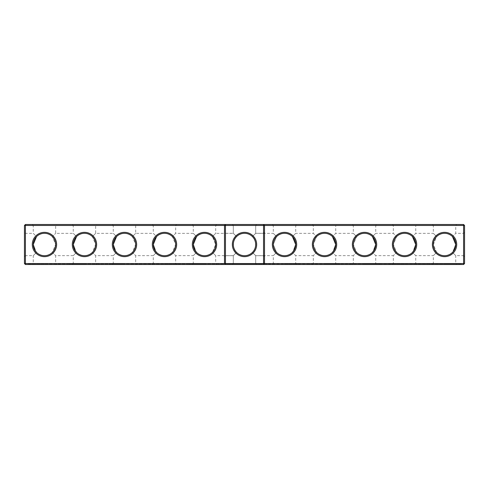 <?xml version="1.0" encoding="UTF-8"?>
<svg xmlns="http://www.w3.org/2000/svg" width="489" height="489" viewBox="0 0 489 489"><rect width="100%" height="100%" fill="white"/><g stroke="black" fill="none" stroke-linecap="round" stroke-linejoin="round"><path stroke-width="0.37" stroke-dasharray="2.44 1.83" d="M225.453 224.494L224.494 225.453L224.494 263.547L225.453 264.506M224.494 244.5L224.494 256.664L224.494 244.5M225.453 244.5L225.453 255.704L225.453 244.5M25.41 224.494L463.59 224.494L463.59 263.547L24.45 263.547L24.45 225.453L25.41 224.494L25.41 225.453L464.55 225.453L463.59 224.494M432.38 224.494L456.708 224.494L432.38 224.494L433.346 225.453L455.748 225.453L433.346 225.453L433.346 233.332L436.604 236.603L433.346 233.332L415.742 233.332L412.478 236.603L415.742 233.332L415.742 225.453L393.333 225.453L415.742 225.453L416.701 224.494L392.374 224.494L416.701 224.494M352.367 224.494L376.689 224.494L352.367 224.494L353.327 225.453L375.729 225.453L353.327 225.453L353.327 233.332L356.585 236.603L353.327 233.332L335.723 233.332L332.465 236.603L335.723 233.332L335.723 225.453L313.315 225.453L335.723 225.453L336.683 224.494L312.355 224.494L336.683 224.494M272.349 224.494L296.67 224.494L272.349 224.494L273.308 225.453L295.711 225.453L273.308 225.453L273.308 233.332L276.566 236.603L273.308 233.332L255.704 233.332L252.446 236.603C250.234 234.451 247.587 233.351 244.5 233.296C247.575 233.345 250.215 234.439 252.422 236.578C254.561 238.785 255.655 241.425 255.704 244.5C255.655 247.575 254.561 250.215 252.422 252.422C250.215 254.561 247.575 255.655 244.5 255.704C241.425 255.655 238.785 254.561 236.578 252.422C232.257 247.141 232.257 241.859 236.578 236.578C234.439 238.785 233.345 241.425 233.296 244.5C233.345 247.575 234.439 250.215 236.578 252.422L233.296 255.704L236.578 252.422C232.257 247.141 232.257 241.859 236.578 236.578L233.296 233.296L236.578 236.578C234.439 238.785 233.345 241.425 233.296 244.5C233.345 247.575 234.439 250.215 236.578 252.422L233.296 255.704L236.578 252.422C232.257 247.141 232.257 241.859 236.578 236.578L233.296 233.296L236.578 236.578C234.439 238.785 233.345 241.425 233.296 244.5C233.345 247.575 234.439 250.215 236.578 252.422L233.296 255.704L236.578 252.422C232.257 247.141 232.257 241.859 236.578 236.578L233.296 233.296L236.578 236.578C234.439 238.785 233.345 241.425 233.296 244.5C233.345 247.575 234.439 250.215 236.578 252.422L233.296 255.704L236.578 252.422C232.257 247.141 232.257 241.859 236.578 236.578L233.296 233.296L236.578 236.578C234.439 238.785 233.345 241.425 233.296 244.5C233.345 247.575 234.439 250.215 236.578 252.422L233.296 255.704L236.578 252.422C232.257 247.141 232.257 241.859 236.578 236.578L233.296 233.296L236.578 236.578C234.439 238.785 233.345 241.425 233.296 244.5C233.345 247.575 234.439 250.215 236.578 252.422L233.296 255.704L236.578 252.422C232.257 247.141 232.257 241.859 236.578 236.578L233.296 233.296L236.578 236.578C234.439 238.785 233.345 241.425 233.296 244.5C233.345 247.575 234.439 250.215 236.578 252.422L233.296 255.704L236.578 252.422C238.785 254.561 241.425 255.655 244.5 255.704C247.575 255.655 250.215 254.561 252.422 252.422C254.561 250.215 255.655 247.575 255.704 244.5C255.655 241.425 254.561 238.785 252.422 236.578C250.215 234.439 247.575 233.345 244.5 233.296C241.425 233.345 238.785 234.439 236.578 236.578L233.296 233.296L236.578 236.578C238.785 234.439 241.425 233.345 244.5 233.296C247.575 233.345 250.215 234.439 252.422 236.578L255.704 233.296L252.422 236.578C254.561 238.785 255.655 241.425 255.704 244.5C255.655 241.425 254.561 238.785 252.422 236.578C250.215 234.439 247.575 233.345 244.5 233.296C241.413 233.351 238.766 234.451 236.554 236.603L233.296 233.332L236.554 236.603C232.477 239.048 232.422 249.873 236.554 252.397C232.477 249.952 232.422 239.127 236.554 236.603C238.766 234.451 241.413 233.351 244.5 233.296C247.575 233.345 250.215 234.439 252.422 236.578L255.704 233.296L252.422 236.578C254.561 238.785 255.655 241.425 255.704 244.5C255.655 247.575 254.561 250.215 252.422 252.422L255.704 255.704L252.422 252.422C254.561 250.215 255.655 247.575 255.704 244.5C255.655 241.425 254.561 238.785 252.422 236.578C250.215 234.439 247.575 233.345 244.5 233.296C241.425 233.345 238.785 234.439 236.578 236.578C238.785 234.439 241.425 233.345 244.5 233.296C247.575 233.345 250.215 234.439 252.422 236.578L255.704 233.296L252.422 236.578C254.561 238.785 255.655 241.425 255.704 244.5C255.655 247.575 254.561 250.215 252.422 252.422C250.215 254.561 247.575 255.655 244.5 255.704C247.575 255.655 250.215 254.561 252.422 252.422C254.561 250.215 255.655 247.575 255.704 244.5C255.655 241.425 254.561 238.785 252.422 236.578C250.215 234.439 247.575 233.345 244.5 233.296C241.425 233.345 238.785 234.439 236.578 236.578C238.785 234.439 241.425 233.345 244.5 233.296C247.575 233.345 250.215 234.439 252.422 236.578L255.704 233.296L252.422 236.578C254.561 238.785 255.655 241.425 255.704 244.5C255.655 247.575 254.561 250.215 252.422 252.422L255.704 255.704L252.422 252.422C250.215 254.561 247.575 255.655 244.5 255.704C241.413 255.649 238.766 254.549 236.554 252.397L233.296 255.668L215.692 255.668L212.434 252.397C207.14 256.749 201.841 256.749 196.547 252.397L193.289 244.763M193.289 244.5A11.204 11.204 0 0 0 210.093 254.201A11.204 11.204 0 0 0 210.093 234.799A11.204 11.204 0 0 0 193.289 244.5L196.547 236.603L193.289 233.332L196.547 236.603C201.841 232.251 207.14 232.251 212.434 236.603L215.692 244.592L212.434 252.397L215.692 244.408L212.434 236.603L215.692 233.332L233.296 233.332L233.296 225.453L232.336 224.494L233.296 225.453L232.336 224.494L233.296 225.453L232.336 224.494L233.296 225.453L232.336 224.494L256.664 224.494L232.336 224.494L256.664 224.494L232.336 224.494L256.664 224.494L232.336 224.494L256.664 224.494L232.336 224.494L256.664 224.494L232.336 224.494L256.664 224.494L232.336 224.494L256.664 224.494L232.336 224.494L256.664 224.494L232.336 224.494L233.296 225.453L255.704 225.453L233.296 225.453L255.704 225.453L233.296 225.453L255.704 225.453L233.296 225.453L255.704 225.453L233.296 225.453L255.704 225.453L233.296 225.453L255.704 225.453L233.296 225.453L255.704 225.453L233.296 225.453L255.704 225.453L233.296 225.453L233.296 233.296L233.296 225.453L233.296 233.296L233.296 225.453L233.296 233.296L233.296 225.453L233.296 233.296L225.453 233.296L224.494 232.336M192.33 224.494L216.651 224.494L192.33 224.494L193.289 225.453L215.692 225.453L193.289 225.453L193.289 233.332L175.685 233.332L172.428 236.603L175.685 244.592L172.428 252.397C167.128 256.749 161.835 256.749 156.535 252.397L153.283 244.763M152.317 224.494L176.645 224.494L152.317 224.494L153.277 225.453L175.685 225.453L153.277 225.453L153.277 233.332L156.535 236.603C161.835 232.251 167.128 232.251 172.428 236.603L175.685 233.332L175.685 225.453L176.645 224.494M112.311 224.494L136.633 224.494L112.311 224.494L113.271 225.453L135.673 225.453L113.271 225.453L113.271 233.332L116.529 236.603C121.822 232.251 127.122 232.251 132.415 236.603L135.673 244.592L132.415 252.397C127.122 256.749 121.822 256.749 116.529 252.397L113.271 244.763M72.299 224.494L96.626 224.494L72.299 224.494L73.258 225.453L95.667 225.453L73.258 225.453L73.258 233.332L76.522 236.603C81.816 232.251 87.109 232.251 92.409 236.603L95.667 244.592L92.409 252.397C87.109 256.749 81.816 256.749 76.522 252.397L73.264 244.763M32.292 224.494L56.62 224.494L32.292 224.494L33.252 225.453L55.654 225.453L33.252 225.453L33.252 233.332L36.51 236.603C41.809 232.251 47.103 232.251 52.396 236.603L55.654 244.592L52.396 252.397C47.103 256.749 41.809 256.749 36.51 252.397L33.258 244.763M24.45 225.453L25.41 225.453L25.41 264.506L463.59 264.506L464.55 263.547L463.59 263.547L463.59 264.506M260.747 263.864L261.933 263.864L260.985 263.864L260.985 264.506L260.985 263.864L228.015 263.864L228.015 264.506L228.015 263.864L27.971 263.864L27.971 264.506L27.971 263.864L461.029 263.864L461.029 264.506L27.971 264.506L461.029 264.506L461.029 263.864L260.747 263.705M24.45 256.633L24.45 232.367L24.45 256.633L25.41 255.668L25.41 233.332L25.41 255.668L33.252 255.668L36.51 252.397L33.252 255.668L33.252 263.547L55.654 263.547L33.252 263.547L32.292 264.506L56.62 264.506L32.292 264.506M36.51 252.397C38.723 254.549 41.369 255.649 44.456 255.704C47.537 255.649 50.19 254.549 52.396 252.397L55.654 255.668L52.396 252.397L55.654 244.408L52.396 236.603L55.654 233.332L52.396 236.603C50.19 234.451 47.537 233.351 44.456 233.296C41.369 233.351 38.723 234.451 36.51 236.603L33.252 233.332L25.41 233.332L24.45 232.367M76.522 252.397L73.258 255.668L76.522 252.397C78.729 254.549 81.376 255.649 84.463 255.704C87.549 255.649 90.196 254.549 92.409 252.397L95.667 255.668L92.409 252.397L95.667 244.408L92.409 236.603L95.667 233.332L92.409 236.603C90.196 234.451 87.549 233.351 84.463 233.296C81.376 233.351 78.729 234.451 76.522 236.603L73.258 233.332L55.654 233.332L55.654 225.453L56.62 224.494M116.529 252.397L113.271 255.668L116.529 252.397C118.741 254.549 121.388 255.649 124.475 255.704C127.556 255.649 130.208 254.549 132.415 252.397L135.673 255.668L132.415 252.397L135.673 244.408L132.415 236.603L135.673 233.332L132.415 236.603C130.208 234.451 127.556 233.351 124.475 233.296C121.388 233.351 118.741 234.451 116.529 236.603L113.271 233.332L95.667 233.332L95.667 225.453L96.626 224.494M156.535 252.397L153.277 255.668L156.535 252.397C158.748 254.549 161.394 255.649 164.481 255.704C167.568 255.649 170.215 254.549 172.428 252.397L175.685 255.668L172.428 252.397L175.685 244.408L172.428 236.603C170.215 234.451 167.568 233.351 164.481 233.296C161.394 233.351 158.748 234.451 156.535 236.603L153.277 233.332L135.673 233.332L135.673 225.453L136.633 224.494M263.547 264.506L264.506 263.547L264.506 225.453L263.547 224.494M392.374 224.494L393.333 225.453L393.333 233.332L396.591 236.603L393.333 233.332L375.729 233.332L372.471 236.603L375.729 233.332L375.729 225.453L376.689 224.494M312.355 224.494L313.315 225.453L313.315 233.332L316.572 236.603L313.315 233.332L295.711 233.332L292.453 236.603L295.711 233.332L295.711 225.453L296.67 224.494M25.41 264.506L24.45 263.547M264.506 232.336L263.547 233.296L264.506 232.336L263.547 233.296L264.506 232.336L263.547 233.296L264.506 232.336L264.506 256.664L264.506 232.336L264.506 256.664L264.506 232.336L264.506 256.664L264.506 232.336L264.506 256.664L264.506 232.336L264.506 256.664L264.506 232.336L264.506 256.664L264.506 232.336L264.506 256.664L264.506 232.336L263.547 233.296L255.704 233.296L263.547 233.296L255.704 233.296L263.547 233.296L255.704 233.296L263.547 233.296L263.547 255.704L263.547 233.296L263.547 255.704L263.547 233.296L263.547 255.704L263.547 233.296L263.547 255.704L263.547 233.296L263.547 255.704L263.547 233.296L263.547 255.704L263.547 233.296L263.547 255.704L263.547 233.296L255.704 233.296L255.704 225.453L255.704 233.296L255.704 225.453L255.704 233.296L255.704 225.453L255.704 233.296L255.704 225.453L256.664 224.494L255.704 225.453L256.664 224.494L255.704 225.453L256.664 224.494L255.704 225.453L256.664 224.494L255.704 225.453L255.704 233.332L252.446 236.603C256.523 239.048 256.578 249.873 252.446 252.397L255.704 255.668L252.446 252.397C256.523 249.952 256.578 239.127 252.446 236.603C250.234 234.451 247.587 233.351 244.5 233.296A11.204 11.204 0 0 1 254.201 250.099A11.204 11.204 0 0 1 234.799 250.099A11.204 11.204 0 0 1 244.5 233.296C241.425 233.345 238.785 234.439 236.578 236.578C238.785 234.439 241.425 233.345 244.5 233.296C247.575 233.345 250.215 234.439 252.422 236.578L255.704 233.296L252.422 236.578C250.215 234.439 247.575 233.345 244.5 233.296C241.425 233.345 238.785 234.439 236.578 236.578C238.785 234.439 241.425 233.345 244.5 233.296C247.575 233.345 250.215 234.439 252.422 236.578L255.704 233.296L252.422 236.578C254.561 238.785 255.655 241.425 255.704 244.5C255.655 241.425 254.561 238.785 252.422 236.578C250.215 234.439 247.575 233.345 244.5 233.296C241.425 233.345 238.785 234.439 236.578 236.578C238.785 234.439 241.425 233.345 244.5 233.296C241.425 233.345 238.785 234.439 236.578 236.578C238.785 234.439 241.425 233.345 244.5 233.296C247.575 233.345 250.215 234.439 252.422 236.578C254.561 238.785 255.655 241.425 255.704 244.5C255.655 241.425 254.561 238.785 252.422 236.578C254.561 238.785 255.655 241.425 255.704 244.5C255.655 247.575 254.561 250.215 252.422 252.422L255.704 255.704L252.422 252.422C254.561 250.215 255.655 247.575 255.704 244.5C255.655 247.575 254.561 250.215 252.422 252.422L255.704 255.704L252.422 252.422C254.561 250.215 255.655 247.575 255.704 244.5C255.655 247.575 254.561 250.215 252.422 252.422L255.704 255.704L252.422 252.422C250.215 254.561 247.575 255.655 244.5 255.704C247.575 255.655 250.215 254.561 252.422 252.422C254.561 250.215 255.655 247.575 255.704 244.5C255.655 247.575 254.561 250.215 252.422 252.422L255.704 255.704L252.422 252.422C250.215 254.561 247.575 255.655 244.5 255.704C241.425 255.655 238.785 254.561 236.578 252.422C238.785 254.561 241.425 255.655 244.5 255.704C247.575 255.655 250.215 254.561 252.422 252.422L255.704 255.704L252.422 252.422C250.215 254.561 247.575 255.655 244.5 255.704C241.425 255.655 238.785 254.561 236.578 252.422C238.785 254.561 241.425 255.655 244.5 255.704C247.575 255.655 250.215 254.561 252.422 252.422C250.215 254.561 247.575 255.655 244.5 255.704C241.425 255.655 238.785 254.561 236.578 252.422C238.785 254.561 241.425 255.655 244.5 255.704C247.575 255.655 250.215 254.561 252.422 252.422C250.215 254.561 247.575 255.655 244.5 255.704C241.425 255.655 238.785 254.561 236.578 252.422C238.785 254.561 241.425 255.655 244.5 255.704C241.425 255.655 238.785 254.561 236.578 252.422C238.785 254.561 241.425 255.655 244.5 255.704C247.587 255.649 250.234 254.549 252.446 252.397C250.234 254.549 247.587 255.649 244.5 255.704C241.425 255.655 238.785 254.561 236.578 252.422C238.785 254.561 241.425 255.655 244.5 255.704C241.413 255.649 238.766 254.549 236.554 252.397L233.296 255.668L233.296 263.547L255.704 263.547L233.296 263.547L255.704 263.547L233.296 263.547L255.704 263.547L233.296 263.547L255.704 263.547L233.296 263.547L255.704 263.547L233.296 263.547L255.704 263.547L233.296 263.547L255.704 263.547L233.296 263.547L232.336 264.506L256.664 264.506L232.336 264.506L256.664 264.506L232.336 264.506L256.664 264.506L232.336 264.506L256.664 264.506L232.336 264.506L256.664 264.506L232.336 264.506L256.664 264.506L232.336 264.506L256.664 264.506L232.336 264.506L256.664 264.506L232.336 264.506L233.296 263.547L255.704 263.547L233.296 263.547L232.336 264.506L233.296 263.547L232.336 264.506L233.296 263.547L232.336 264.506L233.296 263.547L233.296 255.704L233.296 263.547L233.296 255.704L233.296 263.547L233.296 255.704L233.296 263.547L233.296 255.704L225.453 255.704L224.494 256.664M36.51 236.603L33.252 244.5A11.204 11.204 0 0 0 50.055 254.201A11.204 11.204 0 0 0 50.055 234.799A11.204 11.204 0 0 0 33.252 244.5M35.477 251.205L36.473 252.361M72.299 264.506L96.626 264.506L72.299 264.506L73.258 263.547L95.667 263.547L73.258 263.547L73.258 255.668L55.654 255.668L55.654 263.547L56.62 264.506M76.522 236.603L73.258 244.5A11.204 11.204 0 0 0 90.068 254.201A11.204 11.204 0 0 0 90.068 234.799A11.204 11.204 0 0 0 73.258 244.5M75.489 251.205L76.48 252.361M112.311 264.506L136.633 264.506L112.311 264.506L113.271 263.547L135.673 263.547L113.271 263.547L113.271 255.668L95.667 255.668L95.667 263.547L96.626 264.506M116.529 236.603L113.271 244.5A11.204 11.204 0 0 0 130.074 254.201A11.204 11.204 0 0 0 130.074 234.799A11.204 11.204 0 0 0 113.271 244.5M115.496 251.205L116.492 252.361M152.317 264.506L176.645 264.506L152.317 264.506L153.277 263.547L175.685 263.547L153.277 263.547L153.277 255.668L135.673 255.668L135.673 263.547L136.633 264.506M156.535 236.603L153.277 244.5A11.204 11.204 0 0 0 170.08 254.201A11.204 11.204 0 0 0 170.08 234.799A11.204 11.204 0 0 0 153.277 244.5M155.508 251.205L156.498 252.361M192.33 264.506L216.651 264.506L192.33 264.506L193.289 263.547L215.692 263.547L193.289 263.547L193.289 255.668L196.547 252.397L193.289 255.668L175.685 255.668L175.685 263.547L176.645 264.506M195.514 251.205L196.511 252.361M196.547 252.397C198.76 254.549 201.407 255.649 204.494 255.704C207.574 255.649 210.221 254.549 212.434 252.397L215.692 255.668L215.692 263.547L216.651 264.506M216.651 224.494L215.692 225.453L215.692 233.332L212.434 236.603C210.221 234.451 207.574 233.351 204.494 233.296C201.407 233.351 198.76 234.451 196.547 236.603M32.292 244.5A12.164 12.164 0 0 0 50.538 255.032A12.164 12.164 0 0 0 50.538 233.968A12.164 12.164 0 0 0 32.292 244.5M72.299 244.5A12.164 12.164 0 0 0 90.544 255.032A12.164 12.164 0 0 0 90.544 233.968A12.164 12.164 0 0 0 72.299 244.5M112.311 244.5A12.164 12.164 0 0 0 130.557 255.032A12.164 12.164 0 0 0 130.557 233.968A12.164 12.164 0 0 0 112.311 244.5M152.317 244.5A12.164 12.164 0 0 0 170.563 255.032A12.164 12.164 0 0 0 170.563 233.968A12.164 12.164 0 0 0 152.317 244.5M192.33 244.5A12.164 12.164 0 0 0 210.57 255.032A12.164 12.164 0 0 0 210.57 233.968A12.164 12.164 0 0 0 192.33 244.5M244.5 232.336A12.164 12.164 0 0 1 255.032 250.582A12.164 12.164 0 0 1 233.968 250.582A12.164 12.164 0 0 1 244.5 232.336M296.67 244.5A12.164 12.164 0 0 1 278.43 255.032A12.164 12.164 0 0 1 278.43 233.968A12.164 12.164 0 0 1 296.67 244.5M336.683 244.5A12.164 12.164 0 0 1 318.437 255.032A12.164 12.164 0 0 1 318.437 233.968A12.164 12.164 0 0 1 336.683 244.5M376.689 244.5A12.164 12.164 0 0 1 358.443 255.032A12.164 12.164 0 0 1 358.443 233.968A12.164 12.164 0 0 1 376.689 244.5M416.701 244.5A12.164 12.164 0 0 1 398.456 255.032A12.164 12.164 0 0 1 398.456 233.968A12.164 12.164 0 0 1 416.701 244.5M456.708 244.5A12.164 12.164 0 0 1 438.462 255.032A12.164 12.164 0 0 1 438.462 233.968A12.164 12.164 0 0 1 456.708 244.5M464.55 225.453L464.55 263.547M464.55 256.633L464.55 232.367L464.55 256.633L463.59 255.668L463.59 233.332L463.59 255.668L455.748 255.668L452.49 252.397C447.19 256.749 441.897 256.749 436.604 252.397L433.346 255.668L415.742 255.668L412.478 252.397L415.742 255.668L415.742 263.547L393.333 263.547L415.742 263.547L416.701 264.506L392.374 264.506L416.701 264.506M432.38 264.506L456.708 264.506L432.38 264.506L433.346 263.547L455.748 263.547L433.346 263.547L433.346 255.668L436.604 252.397L433.346 244.408L436.604 236.603C441.897 232.251 447.19 232.251 452.49 236.603L455.748 233.332L452.49 236.603L455.748 244.5A11.204 11.204 0 0 1 438.945 254.201A11.204 11.204 0 0 1 438.945 234.799A11.204 11.204 0 0 1 455.748 244.5M455.742 244.763L452.49 252.397C450.277 254.549 447.631 255.649 444.544 255.704C441.463 255.649 438.81 254.549 436.604 252.397L433.346 244.592L436.604 236.603C438.81 234.451 441.463 233.351 444.544 233.296C447.631 233.351 450.277 234.451 452.49 236.603M412.478 236.603C410.271 234.451 407.624 233.351 404.537 233.296C401.451 233.351 398.804 234.451 396.591 236.603L393.333 244.592L396.591 252.397L393.333 255.668L396.591 252.397L393.333 244.408L396.591 236.603C401.891 232.251 407.184 232.251 412.478 236.603L415.742 244.5A11.204 11.204 0 0 1 398.932 254.201A11.204 11.204 0 0 1 398.932 234.799A11.204 11.204 0 0 1 415.742 244.5M372.471 236.603C370.259 234.451 367.612 233.351 364.525 233.296C361.444 233.351 358.792 234.451 356.585 236.603L353.327 244.592L356.585 252.397L353.327 255.668L356.585 252.397L353.327 244.408L356.585 236.603C361.878 232.251 367.178 232.251 372.471 236.603L375.729 244.5A11.204 11.204 0 0 1 358.926 254.201A11.204 11.204 0 0 1 358.926 234.799A11.204 11.204 0 0 1 375.729 244.5M332.465 236.603C330.252 234.451 327.606 233.351 324.519 233.296C321.432 233.351 318.785 234.451 316.572 236.603L313.315 244.592L316.572 252.397L313.315 255.668L316.572 252.397L313.315 244.408L316.572 236.603C321.872 232.251 327.165 232.251 332.465 236.603L335.723 244.5A11.204 11.204 0 0 1 318.92 254.201A11.204 11.204 0 0 1 318.92 234.799A11.204 11.204 0 0 1 335.723 244.5M292.453 236.603C290.24 234.451 287.593 233.351 284.506 233.296C281.426 233.351 278.779 234.451 276.566 236.603L273.308 244.592L276.566 252.397L273.308 244.408L276.566 236.603C281.86 232.251 287.159 232.251 292.453 236.603L295.711 244.5A11.204 11.204 0 0 1 278.907 254.201A11.204 11.204 0 0 1 278.907 234.799A11.204 11.204 0 0 1 295.711 244.5M44.456 263.864L29.731 263.864L44.456 263.864M84.463 263.864L69.738 263.864L84.463 263.864M124.475 263.864L109.75 263.864L124.475 263.864M164.481 263.864L179.206 263.864L164.481 263.864M204.494 263.864L189.769 263.864L204.494 263.864M244.5 263.864L229.775 263.864L244.5 263.864M262.917 263.864L262.306 263.864L262.917 263.705M265.521 263.864L266.297 263.864L265.521 263.705M266.529 263.864L267.232 263.864L266.523 263.705M262.404 263.864L262.954 263.864L262.404 263.705M284.506 263.864L299.231 263.864L284.506 263.864M324.519 263.864L339.244 263.864L324.519 263.864M364.525 263.864L379.25 263.864L364.525 263.864M404.537 263.864L389.812 263.864L404.537 263.864M444.544 263.864L459.269 263.864L444.544 263.864M272.349 264.506L296.67 264.506L272.349 264.506L273.308 263.547L295.711 263.547L273.308 263.547L273.308 255.668L276.566 252.397L273.308 255.668L255.704 255.668L255.704 263.547L256.664 264.506L255.704 263.547L256.664 264.506L255.704 263.547L256.664 264.506L255.704 263.547L256.664 264.506L255.704 263.547L255.704 255.704L255.704 263.547L255.704 255.704L255.704 263.547L255.704 255.704L255.704 263.547L255.704 255.704L263.547 255.704L264.506 256.664M413.511 251.205L412.52 252.361M412.478 252.397C410.271 254.549 407.624 255.649 404.537 255.704C401.451 255.649 398.804 254.549 396.591 252.397C401.891 256.749 407.184 256.749 412.478 252.397L415.736 244.763M452.49 252.397L455.748 255.668L455.748 263.547L456.708 264.506M453.523 251.205L452.527 252.361M392.374 264.506L393.333 263.547L393.333 255.668L375.729 255.668L372.471 252.397L375.729 255.668L375.729 263.547L353.327 263.547L375.729 263.547L376.689 264.506L352.367 264.506L376.689 264.506M373.504 251.205L372.508 252.361M372.471 252.397C370.259 254.549 367.612 255.649 364.525 255.704C361.444 255.649 358.792 254.549 356.585 252.397C361.878 256.749 367.178 256.749 372.471 252.397L375.729 244.763M352.367 264.506L353.327 263.547L353.327 255.668L335.723 255.668L332.465 252.397L335.723 255.668L335.723 263.547L313.315 263.547L335.723 263.547L336.683 264.506L312.355 264.506L336.683 264.506M333.492 251.205L332.502 252.361M332.465 252.397C330.252 254.549 327.606 255.649 324.519 255.704C321.432 255.649 318.785 254.549 316.572 252.397C321.872 256.749 327.165 256.749 332.465 252.397L335.717 244.763M312.355 264.506L313.315 263.547L313.315 255.668L295.711 255.668L292.453 252.397L295.711 255.668L295.711 263.547L296.67 264.506M293.486 251.205L292.489 252.361M292.453 252.397C290.24 254.549 287.593 255.649 284.506 255.704C281.426 255.649 278.779 254.549 276.566 252.397C281.86 256.749 287.159 256.749 292.453 252.397L295.711 244.763M44.456 264.506L29.731 264.506L44.456 264.506M84.463 264.506L99.188 264.506L84.463 264.506M124.475 264.506L109.75 264.506L124.475 264.506M164.481 264.506L179.206 264.506L164.481 264.506M204.494 264.506L189.769 264.506L204.494 264.506M244.5 264.506L259.225 264.506L244.5 264.506M265.698 263.864L266.077 263.705L265.698 263.864M267.183 263.864L266.646 263.705L267.183 263.864M266.743 263.864L267.086 263.705L266.743 263.864M284.506 264.506L299.231 264.506L284.506 264.506M324.519 264.506L339.244 264.506L324.519 264.506M364.525 264.506L379.25 264.506L364.525 264.506M404.537 264.506L389.812 264.506L404.537 264.506M444.544 264.506L459.269 264.506L444.544 264.506M225.453 255.704L233.296 255.704L225.453 255.704M225.453 233.296L233.296 233.296L225.453 233.296M464.55 232.367L463.59 233.332L455.748 233.332L455.748 225.453L456.708 224.494M255.704 255.704L263.547 255.704L255.704 255.704M59.175 264.506L59.175 263.864M29.731 264.506L29.731 263.864M99.188 264.506L99.188 263.864M69.738 264.506L69.738 263.864M139.194 264.506L139.194 263.864M109.75 264.506L109.75 263.864M179.206 264.506L179.206 263.864M149.756 264.506L149.756 263.864M219.213 264.506L219.213 263.864M189.769 264.506L189.769 263.864M259.225 264.506L259.225 263.864L259.225 264.506M229.775 264.506L229.775 263.864L229.775 264.506M299.231 264.506L299.231 263.864M269.787 264.506L269.787 263.864M339.244 264.506L339.244 263.864M309.794 264.506L309.794 263.864M379.25 264.506L379.25 263.864M349.806 264.506L349.806 263.864M419.262 264.506L419.262 263.864M389.812 264.506L389.812 263.864M459.269 264.506L459.269 263.864M429.825 264.506L429.825 263.864"/><path stroke-width="0.73" d="M24.45 225.453L25.41 224.494L25.41 263.547L24.45 263.547L24.45 225.453L224.494 225.453L224.494 263.547L25.41 263.547L25.41 264.506L225.453 264.506L224.494 263.547L225.453 263.547L225.453 264.506L463.59 264.506L464.55 263.547L464.55 225.453L463.59 224.494L225.453 224.494L224.494 225.453L225.453 225.453L225.453 263.547L263.547 263.547L263.547 224.494L264.506 225.453L463.59 225.453L463.59 224.494M32.292 244.5A12.164 12.164 0 0 0 50.538 255.032A12.164 12.164 0 0 0 50.538 233.968A12.164 12.164 0 0 0 32.292 244.5M72.299 244.5A12.164 12.164 0 0 0 90.544 255.032A12.164 12.164 0 0 0 90.544 233.968A12.164 12.164 0 0 0 72.299 244.5M112.311 244.5A12.164 12.164 0 0 0 130.557 255.032A12.164 12.164 0 0 0 130.557 233.968A12.164 12.164 0 0 0 112.311 244.5M152.317 244.5A12.164 12.164 0 0 0 170.563 255.032A12.164 12.164 0 0 0 170.563 233.968A12.164 12.164 0 0 0 152.317 244.5M192.33 244.5A12.164 12.164 0 0 0 210.57 255.032A12.164 12.164 0 0 0 210.57 233.968A12.164 12.164 0 0 0 192.33 244.5M25.41 224.494L225.453 224.494L225.453 225.453L264.506 225.453L264.506 263.547L463.59 263.547L463.59 264.506M33.258 244.763L33.252 244.5A11.204 11.204 0 0 0 50.055 254.201A11.204 11.204 0 0 0 50.055 234.799A11.204 11.204 0 0 0 33.252 244.5L36.51 236.603M73.264 244.763L73.258 244.5A11.204 11.204 0 0 0 90.068 254.201A11.204 11.204 0 0 0 90.068 234.799A11.204 11.204 0 0 0 73.258 244.5L76.522 236.603M113.271 244.763L113.271 244.5A11.204 11.204 0 0 0 130.074 254.201A11.204 11.204 0 0 0 130.074 234.799A11.204 11.204 0 0 0 113.271 244.5L116.529 236.603M153.283 244.763L153.277 244.5A11.204 11.204 0 0 0 170.08 254.201A11.204 11.204 0 0 0 170.08 234.799A11.204 11.204 0 0 0 153.277 244.5L156.535 236.603M193.289 244.763L193.289 244.5A11.204 11.204 0 0 0 210.093 254.201A11.204 11.204 0 0 0 210.093 234.799A11.204 11.204 0 0 0 193.289 244.5L196.547 236.603M244.5 232.336A12.164 12.164 0 0 1 255.032 250.582A12.164 12.164 0 0 1 233.968 250.582A12.164 12.164 0 0 1 244.5 232.336M25.41 264.506L24.45 263.547M264.506 263.547L263.547 264.506L263.547 263.547L264.506 263.547M244.5 233.296A11.204 11.204 0 0 1 254.201 250.099A11.204 11.204 0 0 1 234.799 250.099A11.204 11.204 0 0 1 244.5 233.296M33.252 244.5L35.477 251.205M73.258 244.5L75.489 251.205M113.271 244.5L115.496 251.205M153.277 244.5L155.508 251.205M193.289 244.5L195.514 251.205M464.55 263.547L463.59 263.547L463.59 225.453L464.55 225.453M296.67 244.5A12.164 12.164 0 0 1 278.43 255.032A12.164 12.164 0 0 1 278.43 233.968A12.164 12.164 0 0 1 296.67 244.5M336.683 244.5A12.164 12.164 0 0 1 318.437 255.032A12.164 12.164 0 0 1 318.437 233.968A12.164 12.164 0 0 1 336.683 244.5M376.689 244.5A12.164 12.164 0 0 1 358.443 255.032A12.164 12.164 0 0 1 358.443 233.968A12.164 12.164 0 0 1 376.689 244.5M416.701 244.5A12.164 12.164 0 0 1 398.456 255.032A12.164 12.164 0 0 1 398.456 233.968A12.164 12.164 0 0 1 416.701 244.5M456.708 244.5A12.164 12.164 0 0 1 438.462 255.032A12.164 12.164 0 0 1 438.462 233.968A12.164 12.164 0 0 1 456.708 244.5M295.711 244.763L295.711 244.5A11.204 11.204 0 0 1 278.907 254.201A11.204 11.204 0 0 1 278.907 234.799A11.204 11.204 0 0 1 295.711 244.5L293.486 251.205M335.717 244.763L335.723 244.5A11.204 11.204 0 0 1 318.92 254.201A11.204 11.204 0 0 1 318.92 234.799A11.204 11.204 0 0 1 335.723 244.5L333.492 251.205M375.729 244.763L375.729 244.5A11.204 11.204 0 0 1 358.926 254.201A11.204 11.204 0 0 1 358.926 234.799A11.204 11.204 0 0 1 375.729 244.5L373.504 251.205M415.736 244.763L415.742 244.5A11.204 11.204 0 0 1 398.932 254.201A11.204 11.204 0 0 1 398.932 234.799A11.204 11.204 0 0 1 415.742 244.5L413.511 251.205M455.742 244.763L455.748 244.5A11.204 11.204 0 0 1 438.945 254.201A11.204 11.204 0 0 1 438.945 234.799A11.204 11.204 0 0 1 455.748 244.5L452.49 236.603M415.742 244.5L412.478 236.603M455.748 244.5L453.523 251.205M375.729 244.5L372.471 236.603M335.723 244.5L332.465 236.603M295.711 244.5L292.453 236.603"/></g></svg>
